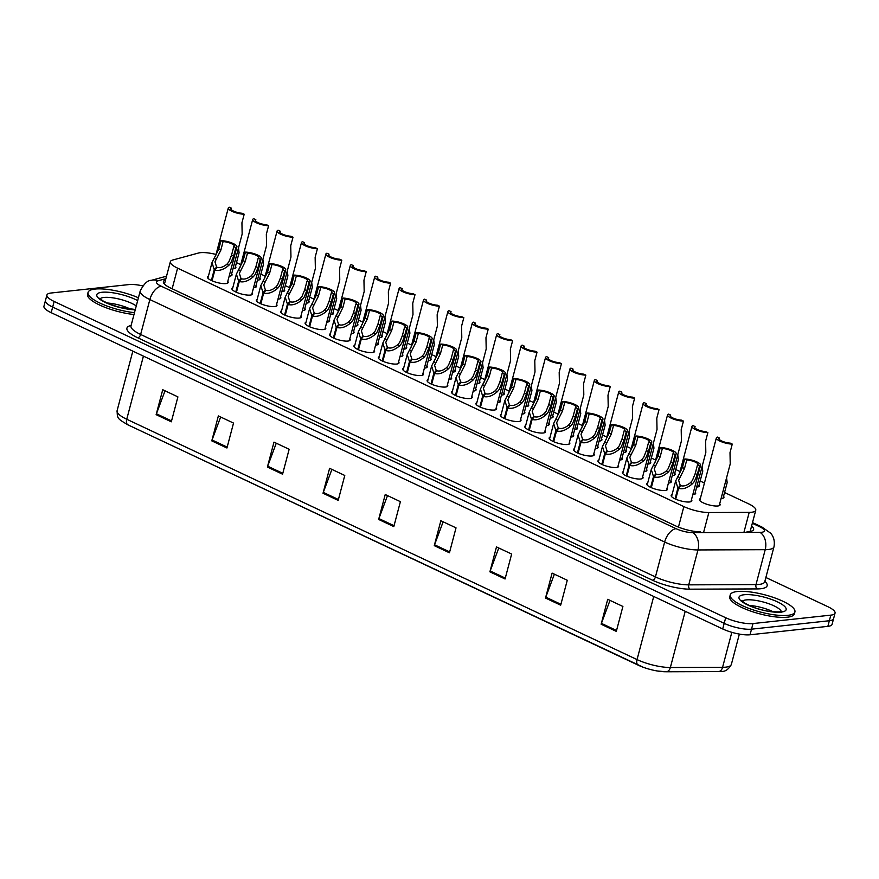 <?xml version="1.0" encoding="UTF-8"?>
<svg xmlns="http://www.w3.org/2000/svg" width="879" height="879" viewBox="0 0 879 879"><rect width="100%" height="100%" fill="white"/><g stroke="black" fill="none" stroke-linecap="round" stroke-linejoin="round"><path stroke-width="1.32" d="M471.825 396.319A10.702 2.846 -165.2 0 1 472.21 397.44A10.702 2.846 -165.2 0 1 469.957 398.517A10.702 2.846 -165.2 0 1 458.091 396.517A10.702 2.846 -165.2 0 1 451.531 391.979A10.702 2.846 -165.2 0 1 452.421 391.188M496.228 407.812A10.702 2.846 -165.2 0 1 496.613 408.933A10.702 2.846 -165.2 0 1 494.361 410.021A10.702 2.846 -165.2 0 1 482.494 408.01A10.702 2.846 -165.2 0 1 475.935 403.472A10.702 2.846 -165.2 0 1 476.825 402.692M520.632 419.305A10.702 2.846 -165.2 0 1 521.016 420.426A10.702 2.846 -165.2 0 1 518.764 421.513A10.702 2.846 -165.2 0 1 506.897 419.503A10.702 2.846 -165.2 0 1 500.338 414.965A10.702 2.846 -165.2 0 1 501.228 414.185M545.035 430.798A10.702 2.846 -165.2 0 1 545.419 431.93A10.702 2.846 -165.2 0 1 543.167 433.006A10.702 2.846 -165.2 0 1 531.301 430.996A10.702 2.846 -165.2 0 1 524.741 426.458A10.702 2.846 -165.2 0 1 525.631 425.678M593.841 453.784A10.702 2.846 -165.2 0 1 594.237 454.915A10.702 2.846 -165.2 0 1 591.974 455.992A10.702 2.846 -165.2 0 1 580.107 453.982A10.702 2.846 -165.2 0 1 573.547 449.444A10.702 2.846 -165.2 0 1 574.448 448.664M569.438 442.291A10.702 2.846 -165.2 0 1 569.823 443.423A10.702 2.846 -165.2 0 1 567.57 444.499A10.702 2.846 -165.2 0 1 555.704 442.489A10.702 2.846 -165.2 0 1 549.144 437.951A10.702 2.846 -165.2 0 1 550.045 437.171M667.051 488.263A10.702 2.846 -165.2 0 1 667.447 489.394A10.702 2.846 -165.2 0 1 665.194 490.471A10.702 2.846 -165.2 0 1 653.317 488.46A10.702 2.846 -165.2 0 1 646.757 483.922A10.702 2.846 -165.2 0 1 647.658 483.142M642.648 476.77A10.702 2.846 -165.2 0 1 643.043 477.901A10.702 2.846 -165.2 0 1 640.791 478.978A10.702 2.846 -165.2 0 1 628.914 476.967A10.702 2.846 -165.2 0 1 622.354 472.43A10.702 2.846 -165.2 0 1 623.255 471.649M618.245 465.277A10.702 2.846 -165.2 0 1 618.64 466.408A10.702 2.846 -165.2 0 1 616.388 467.485A10.702 2.846 -165.2 0 1 604.51 465.474A10.702 2.846 -165.2 0 1 597.951 460.937A10.702 2.846 -165.2 0 1 598.852 460.156M447.411 384.826A10.702 2.846 -165.2 0 1 447.807 385.947A10.702 2.846 -165.2 0 1 445.554 387.024A10.702 2.846 -165.2 0 1 433.688 385.024A10.702 2.846 -165.2 0 1 427.128 380.486A10.702 2.846 -165.2 0 1 428.018 379.695M423.008 373.333A10.702 2.846 -165.2 0 1 423.403 374.454A10.702 2.846 -165.2 0 1 421.151 375.531A10.702 2.846 -165.2 0 1 409.284 373.531A10.702 2.846 -165.2 0 1 402.725 368.993A10.702 2.846 -165.2 0 1 403.615 368.202M398.605 361.84A10.702 2.846 -165.2 0 1 399 362.961A10.702 2.846 -165.2 0 1 396.748 364.038A10.702 2.846 -165.2 0 1 384.881 362.038A10.702 2.846 -165.2 0 1 378.311 357.5A10.702 2.846 -165.2 0 1 379.212 356.709M374.201 350.347A10.702 2.846 -165.2 0 1 374.597 351.468A10.702 2.846 -165.2 0 1 372.344 352.545A10.702 2.846 -165.2 0 1 360.478 350.545A10.702 2.846 -165.2 0 1 353.907 346.007A10.702 2.846 -165.2 0 1 354.808 345.216M349.798 338.854A10.702 2.846 -165.2 0 1 350.194 339.975A10.702 2.846 -165.2 0 1 347.941 341.052A10.702 2.846 -165.2 0 1 336.075 339.052A10.702 2.846 -165.2 0 1 329.504 334.514A10.702 2.846 -165.2 0 1 330.405 333.723M325.395 327.362A10.702 2.846 -165.2 0 1 325.79 328.482A10.702 2.846 -165.2 0 1 323.538 329.559A10.702 2.846 -165.2 0 1 311.671 327.559A10.702 2.846 -165.2 0 1 305.101 323.022A10.702 2.846 -165.2 0 1 306.002 322.23M300.992 315.869A10.702 2.846 -165.2 0 1 301.387 316.989A10.702 2.846 -165.2 0 1 299.135 318.066A10.702 2.846 -165.2 0 1 287.268 316.066A10.702 2.846 -165.2 0 1 280.698 311.529A10.702 2.846 -165.2 0 1 281.599 310.737M276.588 304.376A10.702 2.846 -165.2 0 1 276.984 305.496A10.702 2.846 -165.2 0 1 274.731 306.573A10.702 2.846 -165.2 0 1 262.865 304.573A10.702 2.846 -165.2 0 1 256.294 300.036A10.702 2.846 -165.2 0 1 257.195 299.245M252.185 292.872A10.702 2.846 -165.2 0 1 252.581 294.004A10.702 2.846 -165.2 0 1 250.328 295.08A10.702 2.846 -165.2 0 1 238.462 293.081A10.702 2.846 -165.2 0 1 231.891 288.543A10.702 2.846 -165.2 0 1 232.792 287.752M227.782 281.379A10.702 2.846 -165.2 0 1 228.177 282.511A10.702 2.846 -165.2 0 1 225.925 283.587A10.702 2.846 -165.2 0 1 214.058 281.588A10.702 2.846 -165.2 0 1 207.488 277.05A10.702 2.846 -165.2 0 1 208.389 276.259M691.454 499.755A10.702 2.846 -165.2 0 1 691.85 500.887A10.702 2.846 -165.2 0 1 689.597 501.964A10.702 2.846 -165.2 0 1 677.72 499.964A10.702 2.846 -165.2 0 1 671.16 495.415A10.702 2.846 -165.2 0 1 672.061 494.635M475.671 388.837A10.702 2.846 -165.2 0 1 476.066 389.957A10.702 2.846 -165.2 0 1 473.814 391.034A10.702 2.846 -165.2 0 1 473.199 391.089M500.074 400.33A10.702 2.846 -165.2 0 1 500.47 401.45A10.702 2.846 -165.2 0 1 498.217 402.527A10.702 2.846 -165.2 0 1 497.602 402.582M524.477 411.822A10.702 2.846 -165.2 0 1 524.873 412.943A10.702 2.846 -165.2 0 1 522.62 414.02A10.702 2.846 -165.2 0 1 522.005 414.075M548.881 423.315A10.702 2.846 -165.2 0 1 549.276 424.436A10.702 2.846 -165.2 0 1 547.024 425.513A10.702 2.846 -165.2 0 1 546.408 425.568M622.09 457.794A10.702 2.846 -165.2 0 1 622.486 458.915A10.702 2.846 -165.2 0 1 620.233 459.992A10.702 2.846 -165.2 0 1 619.629 460.047M646.494 469.287A10.702 2.846 -165.2 0 1 646.889 470.408A10.702 2.846 -165.2 0 1 644.637 471.496A10.702 2.846 -165.2 0 1 644.032 471.54M670.897 480.78A10.702 2.846 -165.2 0 1 671.292 481.901A10.702 2.846 -165.2 0 1 669.04 482.989A10.702 2.846 -165.2 0 1 668.436 483.032M695.3 492.273A10.702 2.846 -165.2 0 1 695.696 493.405A10.702 2.846 -165.2 0 1 693.443 494.481A10.702 2.846 -165.2 0 1 692.839 494.525M573.284 434.808A10.702 2.846 -165.2 0 1 573.679 435.929A10.702 2.846 -165.2 0 1 571.427 437.006A10.702 2.846 -165.2 0 1 570.812 437.061M597.687 446.301A10.702 2.846 -165.2 0 1 598.083 447.422A10.702 2.846 -165.2 0 1 595.83 448.499A10.702 2.846 -165.2 0 1 595.226 448.554M451.268 377.344A10.702 2.846 -165.2 0 1 451.663 378.464A10.702 2.846 -165.2 0 1 449.411 379.541A10.702 2.846 -165.2 0 1 448.795 379.585M426.864 365.851A10.702 2.846 -165.2 0 1 427.26 366.972A10.702 2.846 -165.2 0 1 425.007 368.048A10.702 2.846 -165.2 0 1 424.392 368.092M402.461 354.347A10.702 2.846 -165.2 0 1 402.857 355.479A10.702 2.846 -165.2 0 1 400.604 356.555A10.702 2.846 -165.2 0 1 399.989 356.599M378.058 342.854A10.702 2.846 -165.2 0 1 378.453 343.986A10.702 2.846 -165.2 0 1 376.19 345.062A10.702 2.846 -165.2 0 1 375.586 345.106M353.655 331.361A10.702 2.846 -165.2 0 1 354.039 332.493A10.702 2.846 -165.2 0 1 351.787 333.57A10.702 2.846 -165.2 0 1 351.182 333.613M329.251 319.868A10.702 2.846 -165.2 0 1 329.636 321A10.702 2.846 -165.2 0 1 327.384 322.077A10.702 2.846 -165.2 0 1 326.779 322.121M304.848 308.375A10.702 2.846 -165.2 0 1 305.233 309.507A10.702 2.846 -165.2 0 1 302.98 310.584A10.702 2.846 -165.2 0 1 302.376 310.628M280.445 296.882A10.702 2.846 -165.2 0 1 280.83 298.014A10.702 2.846 -165.2 0 1 278.577 299.091A10.702 2.846 -165.2 0 1 277.973 299.135M256.042 285.389A10.702 2.846 -165.2 0 1 256.426 286.521A10.702 2.846 -165.2 0 1 254.174 287.598A10.702 2.846 -165.2 0 1 253.57 287.642M231.627 273.896A10.702 2.846 -165.2 0 1 232.023 275.028A10.702 2.846 -165.2 0 1 229.771 276.105A10.702 2.846 -165.2 0 1 229.166 276.149M719.703 503.766A10.702 2.846 -165.2 0 1 720.099 504.898A10.702 2.846 -165.2 0 1 717.846 505.974A10.702 2.846 -165.2 0 1 705.98 503.964A10.702 2.846 -165.2 0 1 699.409 499.426A10.702 2.846 -165.2 0 1 700.31 498.646M625.936 450.312A10.702 2.846 -165.2 0 1 626.331 451.432A10.702 2.846 -165.2 0 1 624.079 452.509A10.702 2.846 -165.2 0 1 623.475 452.564M650.339 461.805A10.702 2.846 -165.2 0 1 650.735 462.925A10.702 2.846 -165.2 0 1 648.482 464.002A10.702 2.846 -165.2 0 1 647.878 464.057M674.742 473.298A10.702 2.846 -165.2 0 1 675.138 474.418A10.702 2.846 -165.2 0 1 672.885 475.495A10.702 2.846 -165.2 0 1 672.281 475.55M699.146 484.79A10.702 2.846 -165.2 0 1 699.541 485.911A10.702 2.846 -165.2 0 1 697.289 486.988A10.702 2.846 -165.2 0 1 696.684 487.043M601.533 438.819A10.702 2.846 -165.2 0 1 601.928 439.939A10.702 2.846 -165.2 0 1 599.676 441.016A10.702 2.846 -165.2 0 1 599.071 441.06M577.129 427.326A10.702 2.846 -165.2 0 1 577.525 428.447A10.702 2.846 -165.2 0 1 575.273 429.523A10.702 2.846 -165.2 0 1 574.668 429.567M552.726 415.822A10.702 2.846 -165.2 0 1 553.122 416.954A10.702 2.846 -165.2 0 1 550.869 418.03A10.702 2.846 -165.2 0 1 550.265 418.074M528.323 404.329A10.702 2.846 -165.2 0 1 528.718 405.461A10.702 2.846 -165.2 0 1 526.466 406.537A10.702 2.846 -165.2 0 1 525.862 406.581M503.92 392.836A10.702 2.846 -165.2 0 1 504.315 393.968A10.702 2.846 -165.2 0 1 502.063 395.045A10.702 2.846 -165.2 0 1 501.459 395.089M479.516 381.343A10.702 2.846 -165.2 0 1 479.912 382.475A10.702 2.846 -165.2 0 1 477.66 383.552A10.702 2.846 -165.2 0 1 477.055 383.596M455.113 369.85A10.702 2.846 -165.2 0 1 455.509 370.982A10.702 2.846 -165.2 0 1 453.256 372.059A10.702 2.846 -165.2 0 1 452.652 372.103M430.71 358.357A10.702 2.846 -165.2 0 1 431.106 359.489A10.702 2.846 -165.2 0 1 428.853 360.566A10.702 2.846 -165.2 0 1 428.249 360.61M406.307 346.864A10.702 2.846 -165.2 0 1 406.702 347.996A10.702 2.846 -165.2 0 1 404.45 349.073A10.702 2.846 -165.2 0 1 403.846 349.117M381.904 335.371A10.702 2.846 -165.2 0 1 382.299 336.503A10.702 2.846 -165.2 0 1 380.047 337.58A10.702 2.846 -165.2 0 1 379.442 337.624M357.5 323.879A10.702 2.846 -165.2 0 1 357.896 325.01A10.702 2.846 -165.2 0 1 355.643 326.087A10.702 2.846 -165.2 0 1 355.028 326.131M333.097 312.386A10.702 2.846 -165.2 0 1 333.493 313.517A10.702 2.846 -165.2 0 1 331.24 314.594A10.702 2.846 -165.2 0 1 330.625 314.638M308.694 300.893A10.702 2.846 -165.2 0 1 309.089 302.024A10.702 2.846 -165.2 0 1 306.837 303.101A10.702 2.846 -165.2 0 1 306.222 303.145M284.291 289.4A10.702 2.846 -165.2 0 1 284.686 290.531A10.702 2.846 -165.2 0 1 282.434 291.608A10.702 2.846 -165.2 0 1 281.818 291.652M259.887 277.907A10.702 2.846 -165.2 0 1 260.283 279.028A10.702 2.846 -165.2 0 1 258.03 280.115A10.702 2.846 -165.2 0 1 257.415 280.159M235.484 266.414A10.702 2.846 -165.2 0 1 235.88 267.535A10.702 2.846 -165.2 0 1 233.627 268.622A10.702 2.846 -165.2 0 1 233.012 268.666M723.549 496.283A10.702 2.846 -165.2 0 1 723.944 497.404A10.702 2.846 -165.2 0 1 721.692 498.481A10.702 2.846 -165.2 0 1 721.088 498.536M216.025 254.449A20.063 5.329 14.8 0 0 198.5 253.02L172.702 260.03A20.063 5.329 14.8 0 0 170.361 261.711A20.063 5.329 14.8 0 0 177.591 268.15L683.862 506.59A20.063 5.329 14.8 0 0 708.848 512.534L749.205 512.38A20.063 5.329 14.8 0 0 751.545 512.259A20.063 5.329 14.8 0 0 755.764 510.238A20.063 5.329 14.8 0 0 748.534 503.799L724.549 492.504M704.431 483.032L700.145 481.011M680.027 471.54L675.742 469.518M655.624 460.047L651.339 458.025M631.221 448.554L626.936 446.532M606.818 437.061L602.533 435.039M582.414 425.568L578.129 423.546M558.011 414.075L553.726 412.053M533.608 402.582L529.323 400.56M509.205 391.089L504.92 389.067M484.801 379.585L480.516 377.574M460.398 368.092L456.113 366.082M435.995 356.599L431.71 354.589M411.592 345.106L407.307 343.096M387.189 333.613L382.903 331.592M362.785 322.121L358.5 320.099M338.382 310.628L334.097 308.606M313.979 299.135L309.694 297.113M289.576 287.642L285.29 285.62M265.172 276.149L260.887 274.127M240.769 264.656L236.484 262.634M765.862 577.492L827.82 606.675A20.063 5.329 -165.2 0 1 835.05 613.113A20.063 5.329 -165.2 0 1 830.831 615.135L753.006 623.563A20.063 5.329 -165.2 0 1 725.68 617.739L54.146 301.464L52.663 307.068A20.063 5.329 -165.2 0 1 45.433 300.629A20.063 5.329 -165.2 0 0 52.663 307.068L724.197 623.343L52.663 307.068L51.18 312.682A20.063 5.329 -165.2 0 1 43.95 306.244L46.917 295.025A20.063 5.329 -165.2 0 1 51.136 293.004L128.96 284.576A20.063 5.329 -165.2 0 1 142.717 285.884M753.006 623.563L751.523 629.166A20.063 5.329 -165.2 0 1 724.197 623.343A20.063 5.329 -165.2 0 0 751.523 629.166L829.347 620.739L751.523 629.166L750.04 634.781A20.063 5.329 -165.2 0 1 722.714 628.957L51.18 312.682M835.05 613.113L833.567 618.717A20.063 5.329 -165.2 0 1 829.347 620.739A20.063 5.329 -165.2 0 0 833.567 618.717L832.083 624.332A20.063 5.329 -165.2 0 1 827.864 626.353L750.04 634.781M638.121 665.128L128.081 424.909A6.691 3.67 -64.8 0 1 127.949 424.854A6.691 3.67 -64.8 0 1 126.741 419.25L637.044 659.58A6.691 3.67 115.2 0 0 638.253 665.194A6.691 3.67 115.2 0 0 638.385 665.249A21.931 5.823 -165.2 0 0 643.296 667.282L127.949 424.854C116.742 418.283 117.478 418.459 117.105 410.658A26.744 7.098 14.8 0 0 126.741 419.25L143.42 356.127M665.7 671.754A21.931 5.823 -165.2 0 1 657.25 670.974A21.931 5.823 -165.2 0 1 643.296 667.282M267.392 467.057L273.984 442.126L289.147 449.268L282.566 474.199L267.392 467.057A5.351 2.934 115.2 0 1 267.677 466.189L282.796 473.309M211.773 440.862L218.355 415.932L233.528 423.074L226.947 448.004L211.773 440.862A5.351 2.934 115.2 0 1 212.048 439.983L227.178 447.114M156.143 414.657L162.736 389.727L177.91 396.879L171.317 421.81L156.143 414.657A5.351 2.934 115.2 0 1 156.429 413.789L171.548 420.909M434.27 545.65L440.851 520.72L456.025 527.861L449.433 552.792L434.27 545.65A5.351 2.934 115.2 0 1 434.545 544.771L449.674 551.902M489.889 571.844L496.481 546.914L511.644 554.056L505.062 578.986L489.889 571.844A5.351 2.934 115.2 0 1 490.163 570.976L505.293 578.096M545.507 598.039L552.1 573.108L567.274 580.25L560.681 605.181L545.507 598.039A5.351 2.934 115.2 0 1 545.793 597.171L560.923 604.291M601.137 624.233L607.719 599.302L622.892 606.455L616.311 631.386L601.137 624.233A5.351 2.934 115.2 0 1 601.412 623.365L616.542 630.496M323.022 493.251L329.603 468.32L344.777 475.462L338.184 500.393L323.022 493.251A5.351 2.934 115.2 0 1 323.296 492.383L338.426 499.503M378.64 519.445L385.233 494.514L400.395 501.667L393.814 526.598L378.64 519.445A5.351 2.934 115.2 0 1 378.915 518.577L394.045 525.708M387.518 495.602L378.915 518.577M331.899 469.397L323.296 492.383M610.015 600.39L601.412 623.365M554.385 574.185L545.793 597.171M498.767 547.991L490.163 570.976M443.148 521.796L434.545 544.771M165.021 390.814L156.429 413.789M220.651 417.009L212.048 439.983M276.27 443.203L267.677 466.189M747.073 531.652A20.063 5.329 14.8 0 0 749.413 531.531A20.063 5.329 14.8 0 0 753.633 529.51A20.063 5.329 14.8 0 0 751.567 526.125M54.146 301.464A20.063 5.329 -165.2 0 1 46.917 295.025M165.527 279.983A20.063 5.329 14.8 0 0 163.384 281.61A20.063 5.329 14.8 0 0 170.625 288.048L675.599 525.884A20.063 5.329 14.8 0 0 700.585 531.828M723.043 498.195L727.164 482.626L726.581 477.846M719.198 505.678L730.229 463.936L730.009 452.641L732.262 444.093A10.032 2.659 14.8 0 1 721.615 441.818A10.032 2.659 14.8 0 1 716.363 437.896L699.805 500.558M732.262 444.093L730.185 443.115A7.351 1.956 -165.2 0 1 722.571 441.357A7.351 1.956 -165.2 0 1 718.945 438.577A7.351 1.956 -165.2 0 1 719.483 438.072L717.407 437.094A10.032 2.659 14.8 0 0 716.363 437.896M719.165 439.291L719.483 438.072M675.039 498.865L677.896 488.054L675.665 480.978L682.423 467.54L684.675 458.992A10.032 2.659 14.8 0 1 695.322 461.266A10.032 2.659 14.8 0 1 700.585 465.189A10.032 2.659 14.8 0 1 699.541 465.991L697.278 474.539L694.476 481.329L692.597 483.626C687.488 487.999 682.807 489.581 678.555 488.372L675.709 499.162M678.555 488.372L680.753 485.658C683.653 486.526 686.906 485.527 690.52 482.648L692.454 480.373L695.201 473.561L697.465 465.013A7.351 1.956 -165.2 0 0 698.003 464.508A7.351 1.956 -165.2 0 0 694.377 461.717A7.351 1.956 -165.2 0 0 686.763 459.97L684.499 468.518L678.632 480.242L680.258 485.439L679.939 486.669M677.896 488.054L680.258 485.439M699.541 465.991L697.465 465.013M686.763 459.97L684.675 458.992M737.294 591.523A33.435 8.878 -165.2 0 1 774.377 597.775A33.435 8.878 -165.2 0 1 794.902 611.971A33.435 8.878 -165.2 0 1 787.859 615.333A33.435 8.878 -165.2 0 1 750.776 609.07A33.435 8.878 -165.2 0 1 730.251 594.885A33.435 8.878 -165.2 0 1 737.294 591.523M794.902 611.971L794.407 613.839A33.435 8.878 -165.2 0 1 787.364 617.201A33.435 8.878 -165.2 0 1 750.281 610.938A33.435 8.878 -165.2 0 1 729.757 596.753L730.251 594.885M134.487 312.66A33.435 8.878 -165.2 0 1 88.054 292.432A33.435 8.878 -165.2 0 1 95.097 289.059A33.435 8.878 -165.2 0 1 138.421 297.772M133.993 314.528A33.435 8.878 -165.2 0 1 87.559 294.3L88.054 292.432M698.64 486.702L702.76 471.133L702.178 466.353M674.237 475.209L678.357 459.64L677.775 454.861M649.834 463.716L653.954 448.147L653.372 443.368M625.43 452.224L629.551 436.654L628.957 431.875M650.636 487.373L653.493 476.561L651.262 469.485L658.019 456.047L660.272 447.499A10.032 2.659 14.8 0 1 670.919 449.773A10.032 2.659 14.8 0 1 676.182 453.696A10.032 2.659 14.8 0 1 675.138 454.498L672.874 463.046L670.073 469.836L668.194 472.133C663.085 476.506 658.404 478.088 654.152 476.879L651.306 487.669M654.152 476.879L656.349 474.166C659.25 475.034 662.502 474.034 666.117 471.155L668.051 468.881L670.798 462.068L673.061 453.52A7.351 1.956 -165.2 0 0 673.6 453.015A7.351 1.956 -165.2 0 0 669.974 450.224A7.351 1.956 -165.2 0 0 662.359 448.477L660.096 457.025L654.229 468.749L655.855 473.946L655.536 475.176M653.493 476.561L655.855 473.946M675.138 454.498L673.061 453.52M662.359 448.477L660.272 447.499M626.233 475.88L629.089 465.068L626.859 457.992L633.616 444.554L635.869 436.006A10.032 2.659 14.8 0 1 646.515 438.28A10.032 2.659 14.8 0 1 651.779 442.203A10.032 2.659 14.8 0 1 650.735 443.005L648.471 451.553L645.669 458.344L643.791 460.64C638.681 465.013 634.001 466.595 629.749 465.387L626.903 476.176M629.749 465.387L631.946 462.673C634.836 463.541 638.099 462.541 641.714 459.662L643.648 457.388L646.395 450.575L648.658 442.027A7.351 1.956 -165.2 0 0 649.196 441.522A7.351 1.956 -165.2 0 0 645.571 438.731A7.351 1.956 -165.2 0 0 637.956 436.984L635.693 445.532L629.825 457.256L631.452 462.453L631.133 463.683M629.089 465.068L631.452 462.453M650.735 443.005L648.658 442.027M637.956 436.984L635.869 436.006M601.829 464.387L604.686 453.575L602.456 446.499L609.213 433.061L611.465 424.513A10.032 2.659 14.8 0 1 622.112 426.787A10.032 2.659 14.8 0 1 627.375 430.71A10.032 2.659 14.8 0 1 626.331 431.512L624.068 440.06L621.266 446.851L619.387 449.136C614.278 453.52 609.597 455.102 605.345 453.894L602.5 464.683M605.345 453.894L607.543 451.18C610.433 452.048 613.696 451.048 617.311 448.169L619.245 445.895L621.991 439.082L624.244 430.534A7.351 1.956 -165.2 0 0 624.793 430.029A7.351 1.956 -165.2 0 0 621.167 427.238A7.351 1.956 -165.2 0 0 613.553 425.491L611.29 434.039L605.411 445.763L607.048 450.949L606.73 452.18M604.686 453.575L607.048 450.949M626.331 431.512L624.244 430.534M613.553 425.491L611.465 424.513M577.426 452.894L580.283 442.082L578.052 435.006L584.81 421.568L587.062 413.02A10.032 2.659 14.8 0 1 597.709 415.295A10.032 2.659 14.8 0 1 602.972 419.217A10.032 2.659 14.8 0 1 601.928 420.019L599.665 428.567L596.863 435.358L594.984 437.643C589.875 442.027 585.194 443.609 580.942 442.401L578.096 453.19M580.942 442.401L583.129 439.687C586.029 440.555 589.293 439.555 592.907 436.676L594.841 434.402L597.588 427.59L599.841 419.041A7.351 1.956 -165.2 0 0 600.39 418.536A7.351 1.956 -165.2 0 0 596.764 415.745A7.351 1.956 -165.2 0 0 589.15 413.998L586.886 422.546L581.008 434.27L582.645 439.456L582.327 440.687M580.283 442.082L582.645 439.456M601.928 420.019L599.841 419.041M589.15 413.998L587.062 413.02M694.795 494.185L705.826 452.443L705.606 441.148L707.859 432.6A10.032 2.659 14.8 0 1 697.212 430.325A10.032 2.659 14.8 0 1 691.96 426.403L679.346 474.111M707.859 432.6L705.782 431.611A7.351 1.956 -165.2 0 1 698.168 429.864A7.351 1.956 -165.2 0 1 694.542 427.084A7.351 1.956 -165.2 0 1 695.08 426.579L693.004 425.601A10.032 2.659 14.8 0 0 691.96 426.403M694.762 427.798L695.08 426.579M670.391 482.692L681.423 440.95L681.203 429.655L683.455 421.107A10.032 2.659 14.8 0 1 672.809 418.833A10.032 2.659 14.8 0 1 667.557 414.91L654.943 462.618M683.455 421.107L681.379 420.118A7.351 1.956 -165.2 0 1 673.764 418.371A7.351 1.956 -165.2 0 1 670.139 415.591A7.351 1.956 -165.2 0 1 670.677 415.086L668.6 414.108A10.032 2.659 14.8 0 0 667.557 414.91M670.358 416.305L670.677 415.086M645.988 471.199L657.02 429.446L656.8 418.162L659.052 409.614A10.032 2.659 14.8 0 1 648.405 407.34A10.032 2.659 14.8 0 1 643.153 403.417L630.54 451.125M659.052 409.614L656.976 408.625A7.351 1.956 -165.2 0 1 649.361 406.878A7.351 1.956 -165.2 0 1 645.735 404.098A7.351 1.956 -165.2 0 1 646.274 403.593L644.197 402.615A10.032 2.659 14.8 0 0 643.153 403.417M645.955 404.812L646.274 403.593M621.585 459.706L632.616 417.954L632.397 406.669L634.649 398.121A10.032 2.659 14.8 0 1 624.002 395.847A10.032 2.659 14.8 0 1 618.75 391.924L606.136 439.632M634.649 398.121L632.572 397.132A7.351 1.956 -165.2 0 1 624.947 395.385A7.351 1.956 -165.2 0 1 621.332 392.605A7.351 1.956 -165.2 0 1 621.871 392.1L619.794 391.122A10.032 2.659 14.8 0 0 618.75 391.924M621.552 393.309L621.871 392.1M601.027 440.731L605.148 425.161L604.554 420.382M576.624 429.238L580.744 413.668L580.151 408.889M552.221 417.734L556.341 402.164L555.748 397.396M527.818 406.241L531.938 390.672L531.345 385.903M597.182 448.213L608.213 406.461L607.993 395.165L610.246 386.617A10.032 2.659 14.8 0 1 599.599 384.354A10.032 2.659 14.8 0 1 594.347 380.431L581.733 428.139M610.246 386.617L608.169 385.639A7.351 1.956 -165.2 0 1 600.544 383.892A7.351 1.956 -165.2 0 1 596.929 381.112A7.351 1.956 -165.2 0 1 597.467 380.607L595.391 379.618A10.032 2.659 14.8 0 0 594.347 380.431M597.149 381.816L597.467 380.607M572.778 436.72L583.81 394.968L583.59 383.673L585.843 375.124A10.032 2.659 14.8 0 1 575.196 372.861A10.032 2.659 14.8 0 1 569.944 368.938L557.33 416.646M585.843 375.124L583.766 374.146A7.351 1.956 -165.2 0 1 576.141 372.399A7.351 1.956 -165.2 0 1 572.526 369.619A7.351 1.956 -165.2 0 1 573.064 369.114L570.987 368.125A10.032 2.659 14.8 0 0 569.944 368.938M572.745 370.323L573.064 369.114M548.375 425.227L559.407 383.475L559.187 372.18L561.439 363.631A10.032 2.659 14.8 0 1 550.792 361.368A10.032 2.659 14.8 0 1 545.54 357.445L532.927 405.153M561.439 363.631L559.363 362.653A7.351 1.956 -165.2 0 1 551.737 360.906A7.351 1.956 -165.2 0 1 548.122 358.127A7.351 1.956 -165.2 0 1 548.661 357.621L546.584 356.632A10.032 2.659 14.8 0 0 545.54 357.445M548.342 358.83L548.661 357.621M523.972 413.734L535.003 371.982L534.784 360.687L537.036 352.138A10.032 2.659 14.8 0 1 526.389 349.875A10.032 2.659 14.8 0 1 521.126 345.952L508.523 393.66M537.036 352.138L534.959 351.161A7.351 1.956 -165.2 0 1 527.334 349.413A7.351 1.956 -165.2 0 1 523.719 346.634A7.351 1.956 -165.2 0 1 524.258 346.128L522.181 345.139A10.032 2.659 14.8 0 0 521.126 345.952M523.939 347.337L524.258 346.128M553.023 441.401L555.88 430.589L553.649 423.513L560.406 410.075L562.659 401.527A10.032 2.659 14.8 0 1 573.306 403.802A10.032 2.659 14.8 0 1 578.569 407.724A10.032 2.659 14.8 0 1 577.525 408.526L575.262 417.075L572.46 423.865L570.581 426.15C565.472 430.534 560.791 432.116 556.539 430.908L553.693 441.697M556.539 430.908L558.725 428.194C561.626 429.062 564.889 428.051 568.504 425.172L570.438 422.909L573.185 416.097L575.437 407.548A7.351 1.956 -165.2 0 0 575.987 407.043A7.351 1.956 -165.2 0 0 572.361 404.252A7.351 1.956 -165.2 0 0 564.747 402.505L562.483 411.053L556.605 422.777L558.242 427.963L557.923 429.194M555.88 430.589L558.242 427.963M577.525 408.526L575.437 407.548M564.747 402.505L562.659 401.527M528.62 429.908L531.476 419.096L529.246 412.02L536.003 398.583L538.256 390.034A10.032 2.659 14.8 0 1 548.903 392.309A10.032 2.659 14.8 0 1 554.166 396.231A10.032 2.659 14.8 0 1 553.122 397.033L550.858 405.582L548.056 412.372L546.178 414.657C541.068 419.041 536.388 420.623 532.136 419.415L529.29 430.205M532.136 419.415L534.322 416.701C537.223 417.569 540.486 416.558 544.101 413.679L546.035 411.416L548.782 404.604L551.034 396.055A7.351 1.956 -165.2 0 0 551.583 395.55A7.351 1.956 -165.2 0 0 547.958 392.759A7.351 1.956 -165.2 0 0 540.343 391.012L538.08 399.56L532.202 411.284L533.839 416.47L533.52 417.701M531.476 419.096L533.839 416.47M553.122 397.033L551.034 396.055M540.343 391.012L538.256 390.034M504.216 418.415L507.073 407.603L504.843 400.527L511.6 387.09L513.852 378.541A10.032 2.659 14.8 0 1 524.499 380.816A10.032 2.659 14.8 0 1 529.762 384.738A10.032 2.659 14.8 0 1 528.718 385.54L526.455 394.089L523.653 400.879L521.774 403.164C516.665 407.548 511.985 409.131 507.732 407.922L504.887 418.712M507.732 407.922L509.919 405.208C512.82 406.076 516.083 405.065 519.698 402.186L521.632 399.923L524.378 393.111L526.631 384.562A7.351 1.956 -165.2 0 0 527.18 384.046A7.351 1.956 -165.2 0 0 523.554 381.266A7.351 1.956 -165.2 0 0 515.94 379.519L513.677 388.068L507.798 399.791L509.435 404.977L509.117 406.208M507.073 407.603L509.435 404.977M528.718 385.54L526.631 384.562M515.94 379.519L513.852 378.541M503.414 394.748L507.524 379.179L506.941 374.41M479.011 383.255L483.12 367.686L482.538 362.917M454.608 371.762L458.717 356.193L458.135 351.424M430.205 360.269L434.314 344.7L433.732 339.931M405.801 348.776L409.911 333.207L409.328 328.438M381.398 337.283L385.507 321.714L384.925 316.945M499.569 402.241L510.6 360.489L510.369 349.194L512.633 340.645A10.032 2.659 14.8 0 1 501.986 338.382A10.032 2.659 14.8 0 1 496.723 334.459L484.12 382.167M512.633 340.645L510.556 339.668A7.351 1.956 -165.2 0 1 502.931 337.921A7.351 1.956 -165.2 0 1 499.316 335.141A7.351 1.956 -165.2 0 1 499.854 334.635L497.778 333.646A10.032 2.659 14.8 0 0 496.723 334.459M499.536 335.844L499.854 334.635M475.165 390.748L486.197 348.996L485.966 337.701L488.23 329.153A10.032 2.659 14.8 0 1 477.583 326.889A10.032 2.659 14.8 0 1 472.32 322.967L459.717 370.674M488.23 329.153L486.153 328.175A7.351 1.956 -165.2 0 1 478.528 326.428A7.351 1.956 -165.2 0 1 474.913 323.648A7.351 1.956 -165.2 0 1 475.451 323.131L473.374 322.153A10.032 2.659 14.8 0 0 472.32 322.967M475.132 324.351L475.451 323.131M450.762 379.256L461.794 337.503L461.563 326.208L463.826 317.66A10.032 2.659 14.8 0 1 453.179 315.396A10.032 2.659 14.8 0 1 447.916 311.463L435.314 359.181M463.826 317.66L461.75 316.682A7.351 1.956 -165.2 0 1 454.124 314.935A7.351 1.956 -165.2 0 1 450.509 312.155A7.351 1.956 -165.2 0 1 451.048 311.638L448.96 310.661A10.032 2.659 14.8 0 0 447.916 311.463M450.729 312.858L451.048 311.638M426.359 367.752L437.39 326.01L437.16 314.715L439.423 306.167A10.032 2.659 14.8 0 1 428.776 303.892A10.032 2.659 14.8 0 1 423.513 299.97L410.911 347.688M439.423 306.167L437.346 305.189A7.351 1.956 -165.2 0 1 429.721 303.442A7.351 1.956 -165.2 0 1 426.106 300.662A7.351 1.956 -165.2 0 1 426.645 300.146L424.557 299.168A10.032 2.659 14.8 0 0 423.513 299.97M426.326 301.365L426.645 300.146M401.956 356.259L412.987 314.517L412.756 303.222L415.02 294.674A10.032 2.659 14.8 0 1 404.373 292.399A10.032 2.659 14.8 0 1 399.11 288.477L386.507 336.196M415.02 294.674L412.943 293.696A7.351 1.956 -165.2 0 1 405.318 291.949A7.351 1.956 -165.2 0 1 401.703 289.169A7.351 1.956 -165.2 0 1 402.241 288.653L400.154 287.675A10.032 2.659 14.8 0 0 399.11 288.477M401.923 289.872L402.241 288.653M377.552 344.766L388.584 303.024L388.353 291.729L390.617 283.181A10.032 2.659 14.8 0 1 379.97 280.906A10.032 2.659 14.8 0 1 374.707 276.984L362.104 324.703M390.617 283.181L388.54 282.203A7.351 1.956 -165.2 0 1 380.915 280.456A7.351 1.956 -165.2 0 1 377.3 277.676A7.351 1.956 -165.2 0 1 377.838 277.16L375.751 276.182A10.032 2.659 14.8 0 0 374.707 276.984M377.52 278.379L377.838 277.16M479.813 406.922L482.67 396.11L480.439 389.034L487.197 375.597L489.449 367.048A10.032 2.659 14.8 0 1 500.096 369.323A10.032 2.659 14.8 0 1 505.359 373.245A10.032 2.659 14.8 0 1 504.315 374.047L502.052 382.596L499.25 389.386L497.371 391.671C492.262 396.055 487.581 397.638 483.329 396.418L480.472 407.219M483.329 396.418L485.516 393.715C488.416 394.583 491.68 393.572 495.295 390.694L497.228 388.43L499.975 381.618L502.228 373.07A7.351 1.956 -165.2 0 0 502.766 372.553A7.351 1.956 -165.2 0 0 499.151 369.773A7.351 1.956 -165.2 0 0 491.537 368.026L489.273 376.575L483.395 388.298L485.032 393.484L484.714 394.715M482.67 396.11L485.032 393.484M504.315 374.047L502.228 373.07M491.537 368.026L489.449 367.048M455.41 395.429L458.267 384.617L456.036 377.541L462.793 364.104L465.046 355.555A10.032 2.659 14.8 0 1 475.693 357.83A10.032 2.659 14.8 0 1 480.956 361.752A10.032 2.659 14.8 0 1 479.912 362.555L477.649 371.103L474.847 377.882L472.968 380.178C467.859 384.562 463.178 386.145 458.926 384.925L456.069 395.726M458.926 384.925L461.112 382.222C464.013 383.09 467.276 382.079 470.891 379.201L472.825 376.937L475.572 370.125L477.824 361.577A7.351 1.956 -165.2 0 0 478.363 361.06A7.351 1.956 -165.2 0 0 474.748 358.28A7.351 1.956 -165.2 0 0 467.134 356.533L464.87 365.082L458.992 376.805L460.629 381.991L460.31 383.222M458.267 384.617L460.629 381.991M479.912 362.555L477.824 361.577M467.134 356.533L465.046 355.555M431.007 383.936L433.863 373.125L431.633 366.038L438.39 352.611L440.643 344.063A10.032 2.659 14.8 0 1 451.29 346.337A10.032 2.659 14.8 0 1 456.553 350.26A10.032 2.659 14.8 0 1 455.509 351.062L453.245 359.61L450.444 366.389L448.565 368.686C443.455 373.07 438.775 374.652 434.523 373.432L431.666 384.233M434.523 373.432L436.709 370.729C439.61 371.597 442.873 370.586 446.488 367.708L448.422 365.444L451.169 358.632L453.421 350.084A7.351 1.956 -165.2 0 0 453.96 349.567A7.351 1.956 -165.2 0 0 450.345 346.787A7.351 1.956 -165.2 0 0 442.73 345.04L440.467 353.589L434.589 365.301L436.226 370.498L435.907 371.729M433.863 373.125L436.226 370.498M455.509 351.062L453.421 350.084M442.73 345.04L440.643 344.063M406.603 372.443L409.46 361.632L407.23 354.545L413.987 341.118L416.239 332.57A10.032 2.659 14.8 0 1 426.886 334.833A10.032 2.659 14.8 0 1 432.149 338.756A10.032 2.659 14.8 0 1 431.106 339.569L428.842 348.117L426.04 354.896L424.161 357.193C419.052 361.577 414.372 363.159 410.119 361.939L407.263 372.74M410.119 361.939L412.306 359.236C415.207 360.104 418.47 359.093 422.085 356.215L424.019 353.951L426.765 347.139L429.018 338.591A7.351 1.956 -165.2 0 0 429.556 338.074A7.351 1.956 -165.2 0 0 425.941 335.295A7.351 1.956 -165.2 0 0 418.327 333.548L416.064 342.096L410.185 353.808L411.822 359.006L411.504 360.236M409.46 361.632L411.822 359.006M431.106 339.569L429.018 338.591M418.327 333.548L416.239 332.57M382.2 360.95L385.057 350.139L382.826 343.052L389.584 329.625L391.836 321.077A10.032 2.659 14.8 0 1 402.483 323.34A10.032 2.659 14.8 0 1 407.746 327.263A10.032 2.659 14.8 0 1 406.702 328.076L404.439 336.624L401.637 343.403L399.758 345.7C394.649 350.084 389.968 351.666 385.716 350.446L382.859 361.247M385.716 350.446L387.903 347.743C390.803 348.611 394.067 347.601 397.682 344.722L399.615 342.458L402.362 335.646L404.615 327.098A7.351 1.956 -165.2 0 0 405.153 326.581A7.351 1.956 -165.2 0 0 401.538 323.802A7.351 1.956 -165.2 0 0 393.913 322.055L391.66 330.603L385.782 342.316L387.419 347.513L387.09 348.743M385.057 350.139L387.419 347.513M406.702 328.076L404.615 327.098M393.913 322.055L391.836 321.077M357.797 349.446L360.654 338.646L358.423 331.559L365.181 318.132L367.433 309.584A10.032 2.659 14.8 0 1 378.08 311.847A10.032 2.659 14.8 0 1 383.343 315.77A10.032 2.659 14.8 0 1 382.299 316.583L380.036 325.131L377.234 331.91L375.355 334.207C370.246 338.58 365.565 340.173 361.313 338.953L358.456 349.754M361.313 338.953L363.499 336.25C366.4 337.118 369.663 336.108 373.278 333.229L375.212 330.965L377.959 324.142L380.211 315.594A7.351 1.956 -165.2 0 0 380.75 315.089A7.351 1.956 -165.2 0 0 377.135 312.309A7.351 1.956 -165.2 0 0 369.51 310.562L367.257 319.11L361.379 330.823L363.016 336.02L362.686 337.25M360.654 338.646L363.016 336.02M382.299 316.583L380.211 315.594M369.51 310.562L367.433 309.584M356.995 325.79L361.104 310.221L360.522 305.452M332.592 314.297L336.701 298.728L336.119 293.96M308.188 302.805L312.298 287.235L311.715 282.467M283.785 291.312L287.894 275.742L287.312 270.974M259.382 279.819L263.491 264.249L262.909 259.481M234.979 268.326L239.088 252.756L238.506 247.988M353.149 333.273L364.181 291.531L363.95 280.236L366.213 271.688A10.032 2.659 14.8 0 1 355.566 269.413A10.032 2.659 14.8 0 1 350.303 265.491L337.701 313.21M366.213 271.688L364.126 270.71A7.351 1.956 -165.2 0 1 356.511 268.963A7.351 1.956 -165.2 0 1 352.897 266.172A7.351 1.956 -165.2 0 1 353.435 265.667L351.347 264.689A10.032 2.659 14.8 0 0 350.303 265.491M353.116 266.886L353.435 265.667M328.746 321.78L339.766 280.038L339.547 268.743L341.81 260.195A10.032 2.659 14.8 0 1 331.163 257.921A10.032 2.659 14.8 0 1 325.9 253.998L313.298 301.717M341.81 260.195L339.723 259.217A7.351 1.956 -165.2 0 1 332.108 257.47A7.351 1.956 -165.2 0 1 328.493 254.679A7.351 1.956 -165.2 0 1 329.032 254.174L326.944 253.196A10.032 2.659 14.8 0 0 325.9 253.998M328.702 255.393L329.032 254.174M304.343 310.287L315.363 268.545L315.143 257.25L317.407 248.702A10.032 2.659 14.8 0 1 306.76 246.428A10.032 2.659 14.8 0 1 301.497 242.505L288.894 290.224M317.407 248.702L315.319 247.724A7.351 1.956 -165.2 0 1 307.705 245.977A7.351 1.956 -165.2 0 1 304.09 243.186A7.351 1.956 -165.2 0 1 304.628 242.681L302.541 241.703A10.032 2.659 14.8 0 0 301.497 242.505M304.299 243.901L304.628 242.681M279.94 298.794L290.96 257.053L290.74 245.757L293.004 237.209A10.032 2.659 14.8 0 1 282.357 234.935A10.032 2.659 14.8 0 1 277.094 231.012L264.491 278.731M293.004 237.209L290.916 236.231A7.351 1.956 -165.2 0 1 283.302 234.484A7.351 1.956 -165.2 0 1 279.687 231.693A7.351 1.956 -165.2 0 1 280.225 231.188L278.138 230.21A10.032 2.659 14.8 0 0 277.094 231.012M279.896 232.408L280.225 231.188M255.536 287.301L266.557 245.56L266.337 234.264L268.6 225.716A10.032 2.659 14.8 0 1 257.954 223.442A10.032 2.659 14.8 0 1 252.691 219.519L240.088 267.238M268.6 225.716L266.513 224.738A7.351 1.956 -165.2 0 1 258.898 222.991A7.351 1.956 -165.2 0 1 255.273 220.2A7.351 1.956 -165.2 0 1 255.822 219.695L253.734 218.717A10.032 2.659 14.8 0 0 252.691 219.519M255.492 220.915L255.822 219.695M231.133 275.808L242.154 234.067L241.934 222.772L244.197 214.223A10.032 2.659 14.8 0 1 233.55 211.949A10.032 2.659 14.8 0 1 228.287 208.026L215.685 255.745M244.197 214.223L242.11 213.245A7.351 1.956 -165.2 0 1 234.495 211.498A7.351 1.956 -165.2 0 1 230.869 208.708A7.351 1.956 -165.2 0 1 231.419 208.202L229.331 207.224A10.032 2.659 14.8 0 0 228.287 208.026M231.089 209.422L231.419 208.202M333.394 337.954L336.25 327.153L334.02 320.066L340.766 306.639L343.03 298.091A10.032 2.659 14.8 0 1 353.677 300.354A10.032 2.659 14.8 0 1 358.94 304.277A10.032 2.659 14.8 0 1 357.896 305.09L355.632 313.638L352.831 320.417L350.941 322.714C345.843 327.087 341.162 328.68 336.91 327.46L334.053 338.261M336.91 327.46L339.096 324.758C341.997 325.626 345.26 324.615 348.875 321.736L350.809 319.473L353.556 312.649L355.808 304.101A7.351 1.956 -165.2 0 0 356.347 303.596A7.351 1.956 -165.2 0 0 352.732 300.816A7.351 1.956 -165.2 0 0 345.106 299.069L342.854 307.617L336.976 319.33L338.613 324.527L338.283 325.757M336.25 327.153L338.613 324.527M357.896 305.09L355.808 304.101M345.106 299.069L343.03 298.091M308.99 326.461L311.847 315.66L309.617 308.573L316.363 295.146L318.627 286.598A10.032 2.659 14.8 0 1 329.273 288.861A10.032 2.659 14.8 0 1 334.536 292.784A10.032 2.659 14.8 0 1 333.493 293.597L331.229 302.145L328.427 308.925L326.538 311.221C321.439 315.594 316.759 317.176 312.506 315.968L309.65 326.768M312.506 315.968L314.693 313.265C317.594 314.133 320.857 313.122 324.472 310.243L326.406 307.98L329.153 301.156L331.405 292.608A7.351 1.956 -165.2 0 0 331.943 292.103A7.351 1.956 -165.2 0 0 328.328 289.323A7.351 1.956 -165.2 0 0 320.703 287.576L318.451 296.124L312.572 307.837L314.21 313.034L313.88 314.264M311.847 315.66L314.21 313.034M333.493 293.597L331.405 292.608M320.703 287.576L318.627 286.598M284.587 314.968L287.444 304.167L285.214 297.08L291.96 283.653L294.223 275.105A10.032 2.659 14.8 0 1 304.87 277.368A10.032 2.659 14.8 0 1 310.133 281.291A10.032 2.659 14.8 0 1 309.078 282.104L306.826 290.652L304.024 297.432L302.134 299.728C297.036 304.101 292.355 305.683 288.103 304.475L285.246 315.275M288.103 304.475L290.29 301.772C293.19 302.64 296.454 301.629 300.069 298.75L301.991 296.476L304.749 289.663L307.002 281.115A7.351 1.956 -165.2 0 0 307.54 280.61A7.351 1.956 -165.2 0 0 303.925 277.83A7.351 1.956 -165.2 0 0 296.3 276.083L294.047 284.631L288.169 296.344L289.806 301.541L289.477 302.772M287.444 304.167L289.806 301.541M309.078 282.104L307.002 281.115M296.3 276.083L294.223 275.105M260.184 303.475L263.041 292.674L260.81 285.587L267.557 272.16L269.82 263.612A10.032 2.659 14.8 0 1 280.467 265.876A10.032 2.659 14.8 0 1 285.73 269.798A10.032 2.659 14.8 0 1 284.675 270.6L282.423 279.159L279.621 285.939L277.731 288.235C272.633 292.608 267.952 294.19 263.7 292.982L260.843 303.782M263.7 292.982L265.887 290.279C268.787 291.147 272.05 290.136 275.665 287.257L277.588 284.983L280.335 278.171L282.598 269.622A7.351 1.956 -165.2 0 0 283.137 269.117A7.351 1.956 -165.2 0 0 279.522 266.337A7.351 1.956 -165.2 0 0 271.897 264.59L269.644 273.138L263.766 284.851L265.403 290.048L265.073 291.279M263.041 292.674L265.403 290.048M284.675 270.6L282.598 269.622M271.897 264.59L269.82 263.612M235.781 291.982L238.638 281.181L236.407 274.094L243.153 260.656L245.417 252.108A10.032 2.659 14.8 0 1 256.064 254.383A10.032 2.659 14.8 0 1 261.327 258.305A10.032 2.659 14.8 0 1 260.272 259.107L258.019 267.655L255.207 274.446L253.328 276.742C248.23 281.115 243.549 282.697 239.297 281.489L236.44 292.289M239.297 281.489L241.483 278.786C244.384 279.643 247.647 278.643 251.262 275.764L253.185 273.49L255.932 266.678L258.195 258.129A7.351 1.956 -165.2 0 0 258.734 257.624A7.351 1.956 -165.2 0 0 255.119 254.844A7.351 1.956 -165.2 0 0 247.493 253.097L245.241 261.645L239.363 273.358L241 278.555L240.67 279.786M238.638 281.181L241 278.555M260.272 259.107L258.195 258.129M247.493 253.097L245.417 252.108M211.378 280.489L214.234 269.688L212.004 262.601L218.75 249.164L221.014 240.615A10.032 2.659 14.8 0 1 231.66 242.89A10.032 2.659 14.8 0 1 236.912 246.812A10.032 2.659 14.8 0 1 235.869 247.614L233.616 256.163L230.803 262.953L228.925 265.249C223.826 269.622 219.146 271.204 214.894 269.996L212.037 280.797M214.894 269.996L217.08 267.293C219.981 268.15 223.233 267.15 226.859 264.271L228.782 261.997L231.529 255.185L233.792 246.636A7.351 1.956 -165.2 0 0 234.33 246.131A7.351 1.956 -165.2 0 0 230.716 243.351A7.351 1.956 -165.2 0 0 223.09 241.604L220.838 250.152L214.959 261.865L216.597 267.062L216.267 268.293M214.234 269.688L216.597 267.062M235.869 247.614L233.792 246.636M223.09 241.604L221.014 240.615M743.898 532.443L749.205 512.38M703.552 532.597L708.848 512.534M678.445 527.114L683.862 506.59M172.152 288.762L177.591 268.15M653.723 596.456L637.044 659.58A26.744 7.098 14.8 0 0 670.358 667.513L722.582 667.315A26.744 7.098 14.8 0 0 725.702 667.15A26.744 7.098 14.8 0 0 731.339 664.458L739.36 634.078M731.339 664.458C728.592 669.402 725.274 671.732 721.362 671.413L718.33 671.578A6.691 4.582 89.8 0 0 722.582 667.315L731.822 632.32M685.213 611.29L670.358 667.513A6.691 4.582 89.8 0 1 666.117 671.776L657.25 670.974M827.864 626.353L830.831 615.135M722.714 628.957L725.68 617.739M165.878 278.665L158 280.808A13.372 3.549 14.8 0 0 161.253 286.224L676.05 528.675A13.372 3.549 14.8 0 0 692.707 532.641L759.95 532.377A13.372 3.549 14.8 0 0 761.522 532.3A13.372 3.549 14.8 0 0 759.511 526.653L752.325 523.269M759.511 526.653A13.372 7.34 115.2 0 1 761.917 527.026L770.531 533.113C771.465 534.047 775.531 538.563 773.97 546.837A26.744 7.098 -165.2 0 1 768.334 549.529A26.744 7.098 -165.2 0 1 765.213 549.683L755.995 584.59A26.744 7.098 14.8 0 0 759.115 584.425A26.744 7.098 14.8 0 0 764.752 581.733L764.642 582.03M764.862 581.316A30.095 7.988 -165.2 0 1 760.818 588.732A30.095 7.988 -165.2 0 1 757.302 588.919L690.059 589.172A30.095 7.988 -165.2 0 1 652.581 580.25L137.783 337.8A30.095 7.988 -165.2 0 1 130.444 325.615L131.103 325.439M759.95 532.377A13.372 9.164 89.8 0 1 765.213 549.683L697.97 549.946L688.74 584.854L755.995 584.59A3.34 2.296 -90.2 0 0 757.302 588.919M692.707 532.641A13.372 9.164 89.8 0 1 697.97 549.946A26.744 7.098 -165.2 0 1 664.645 542.013L655.426 576.921A26.744 7.098 14.8 0 0 688.74 584.854A3.34 2.296 -90.2 0 0 690.059 589.172M676.05 528.675A13.372 7.34 115.2 0 0 664.645 542.013L149.859 299.563L140.64 334.47L655.426 576.921A3.34 1.835 -64.8 0 1 652.581 580.25M161.253 286.224A13.372 7.34 115.2 0 0 149.859 299.563A26.744 7.098 -165.2 0 1 140.211 290.971L130.993 325.878A26.744 7.098 14.8 0 0 140.64 334.47A3.34 1.835 -64.8 0 1 137.783 337.8M130.444 325.615A3.34 2.934 -105.2 0 0 131.015 325.779M166.527 276.193L151.199 280.368A13.372 11.713 74.8 0 1 158 280.808M684.499 468.518L682.423 467.54M679.775 477.583L677.698 476.605M692.597 483.626L690.52 482.648M697.278 474.539L695.201 473.561M742.283 601.258A20.382 5.417 -165.2 0 1 746.172 599.907A20.382 5.417 -165.2 0 1 767.444 603.258A20.382 5.417 -165.2 0 1 781.288 611.564M744.128 594.742A24.392 6.483 -165.2 0 1 777.366 601.829A24.392 6.483 -165.2 0 1 781.024 612.114A24.392 6.483 -165.2 0 1 747.787 605.027A24.392 6.483 -165.2 0 1 744.128 594.742M749.194 605.455A20.382 5.417 -165.2 0 1 773.212 611.795M100.085 298.805A20.382 5.417 -165.2 0 1 103.975 297.454A20.382 5.417 -165.2 0 1 136.256 305.925M135.234 309.793A24.392 6.483 -165.2 0 1 103.689 301.629A24.392 6.483 -165.2 0 1 101.931 292.278A24.392 6.483 -165.2 0 1 137.662 300.629M106.996 302.991A20.382 5.417 -165.2 0 1 131.004 309.342M660.096 457.025L658.019 456.047M655.371 466.09L653.295 465.112M668.194 472.133L666.117 471.155M672.874 463.046L670.798 462.068M635.693 445.532L633.616 444.554M630.968 454.597L628.892 453.619M643.791 460.64L641.714 459.662M648.471 451.553L646.395 450.575M611.29 434.039L609.213 433.061M606.565 443.104L604.488 442.126M619.387 449.136L617.311 448.169M624.068 440.06L621.991 439.082M586.886 422.546L584.81 421.568M582.162 431.611L580.085 430.633M594.984 437.643L592.907 436.676M599.665 428.567L597.588 427.59M562.483 411.053L560.406 410.075M557.758 420.118L555.682 419.14M570.581 426.15L568.504 425.172M575.262 417.075L573.185 416.097M538.08 399.56L536.003 398.583M533.355 408.625L531.279 407.647M546.178 414.657L544.101 413.679M550.858 405.582L548.782 404.604M513.677 388.068L511.6 387.09M508.952 397.132L506.875 396.154M521.774 403.164L519.698 402.186M526.455 394.089L524.378 393.111M489.273 376.575L487.197 375.597M484.549 385.639L482.472 384.661M497.371 391.671L495.295 390.694M502.052 382.596L499.975 381.618M464.87 365.082L462.793 364.104M460.146 374.146L458.069 373.168M472.968 380.178L470.891 379.201M477.649 371.103L475.572 370.125M440.467 353.589L438.39 352.611M435.742 362.653L433.666 361.676M448.565 368.686L446.488 367.708M453.245 359.61L451.169 358.632M416.064 342.096L413.987 341.118M411.339 351.161L409.262 350.183M424.161 357.193L422.085 356.215M428.842 348.117L426.765 347.139M391.66 330.603L389.584 329.625M386.936 339.668L384.859 338.69M399.758 345.7L397.682 344.722M404.439 336.624L402.362 335.646M367.257 319.11L365.181 318.132M362.533 328.164L360.456 327.197M375.355 334.207L373.278 333.229M380.036 325.131L377.959 324.142M342.854 307.617L340.766 306.639M338.129 316.671L336.053 315.704M350.941 322.714L348.875 321.736M355.632 313.638L353.556 312.649M318.451 296.124L316.363 295.146M313.726 305.178L311.649 304.2M326.538 311.221L324.472 310.243M331.229 302.145L329.153 301.156M294.047 284.631L291.96 283.653M289.323 293.685L287.246 292.707M302.134 299.728L300.069 298.75M306.826 290.652L304.749 289.663M269.644 273.138L267.557 272.16M264.92 282.192L262.843 281.214M277.731 288.235L275.665 287.257M282.423 279.159L280.335 278.171M245.241 261.645L243.153 260.656M240.516 270.699L238.44 269.721M253.328 276.742L251.262 275.764M258.019 267.655L255.932 266.678M220.838 250.152L218.75 249.164M216.102 259.206L214.036 258.228M228.925 265.249L226.859 264.271M233.616 256.163L231.529 255.185M750.172 531.421L755.764 510.238M164.45 284.082L170.361 261.711M718.33 671.578L666.117 671.776M117.105 410.658L132.828 351.128M773.97 546.837L764.752 581.733M151.199 280.368C147.617 280.236 143.947 283.774 140.211 290.971M761.917 527.026L752.501 522.587M700.585 465.189L690.949 501.667M675.665 480.978L671.556 496.547M781.288 612.366L781.947 611.323L779.607 611.861C772.223 611.96 765.961 611.18 760.818 609.51C756.369 608.554 751.095 606.477 744.996 603.269L741.832 600.731M135.311 309.529L118.621 307.057L109.49 304.057L102.799 300.816L99.635 298.267M676.182 453.696L666.546 490.174M651.262 469.485L647.153 485.054M651.779 442.203L642.142 478.681M626.859 457.992L622.75 473.561M627.375 430.71L617.739 467.188M602.456 446.499L598.346 462.068M602.972 419.217L593.336 455.696M578.052 435.006L573.943 450.575M578.569 407.724L568.933 444.203M553.649 423.513L549.54 439.082M554.166 396.231L544.53 432.71M529.246 412.02L525.137 427.59M529.762 384.738L520.126 421.217M504.843 400.527L500.722 416.097M505.359 373.245L495.723 409.724M480.439 389.034L476.319 404.604M480.956 361.752L471.32 398.231M456.036 377.541L451.916 393.1M456.553 350.26L446.917 386.738M431.633 366.038L427.513 381.607M432.149 338.756L422.502 375.245M407.23 354.545L403.109 370.114M407.746 327.263L398.099 363.752M382.826 343.052L378.706 358.621M383.343 315.77L373.696 352.259M358.423 331.559L354.303 347.128M358.94 304.277L349.293 340.766M334.02 320.066L329.9 335.635M334.536 292.784L324.889 329.273M309.617 308.573L305.496 324.142M310.133 281.291L300.486 317.78M285.214 297.08L281.093 312.649M285.73 269.798L276.083 306.277M260.81 285.587L256.69 301.156M261.327 258.305L251.68 294.784M236.407 274.094L232.287 289.663M236.912 246.812L227.276 283.291M212.004 262.601L207.883 278.171"/></g></svg>
